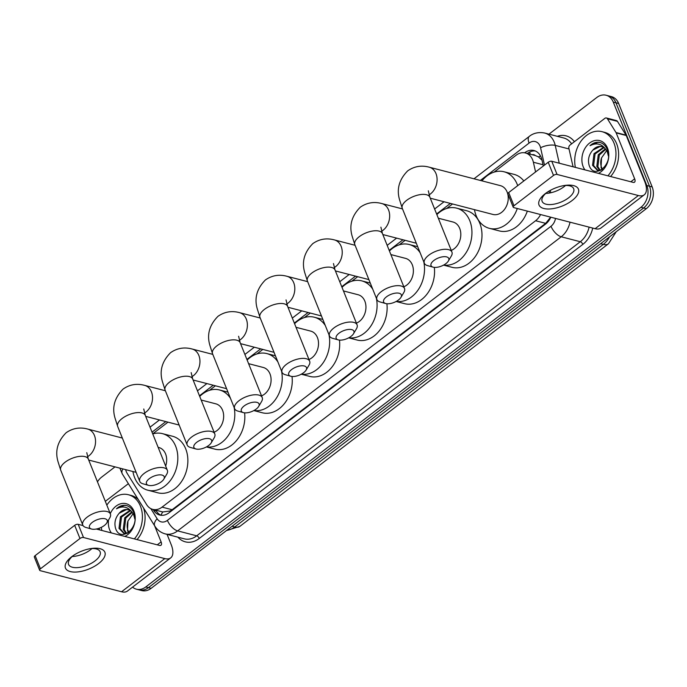 <?xml version="1.0" encoding="UTF-8"?>
<svg xmlns="http://www.w3.org/2000/svg" width="687" height="687" viewBox="0 0 687 687"><rect width="100%" height="100%" fill="white"/><g stroke="black" fill="none" stroke-linecap="round" stroke-linejoin="round"><path stroke-width="1.03" d="M535.577 171.948L533.37 162.235A15.938 12.1 -75.5 0 0 532.623 159.813A15.938 12.1 -75.5 0 0 525.435 152.969A15.938 12.1 -75.5 0 0 516.143 155.219L494.099 172.119M542.009 160.2L538.453 156.885L535.259 155.52A5.316 4.036 -75.5 0 0 532.227 154.73M525.435 152.969L535.259 155.52M161.05 515.259A15.938 8.416 -31.9 0 1 162.75 511.961L170.204 510.973L172.136 509.737L545.658 223.352L550.648 217.161M162.75 511.961L152.772 509.376A15.938 12.1 -75.5 0 0 162.072 507.126L535.602 220.742A15.938 12.1 -75.5 0 0 540.557 214.542M125.609 469.625A15.938 12.1 -75.5 0 0 127.293 473.583L146.675 504.687A15.938 12.1 -75.5 0 0 152.772 509.376M452.553 203.97L446.67 208.479M405.124 240.33L399.241 244.847M357.695 276.698L351.813 281.206M310.266 313.057L304.375 317.574M262.838 349.425L256.947 353.942M215.409 385.793L209.518 390.302M167.98 422.153L152.712 433.858M548.965 134.154L596.797 97.485A15.938 12.1 104.5 0 1 606.097 95.235A15.938 12.1 104.5 0 1 613.276 102.088L646.828 185.542A15.938 12.1 104.5 0 1 640.937 207.294L145.764 586.947L148.435 587.643A15.938 12.1 104.5 0 1 139.135 589.893A15.938 12.1 104.5 0 0 148.435 587.643L643.616 207.989L148.435 587.643L151.114 588.338A15.938 12.1 104.5 0 1 141.814 590.588L136.464 589.197A15.938 12.1 104.5 0 1 132.565 587.119M646.828 185.542L649.507 186.237A15.938 12.1 104.5 0 1 643.616 207.989A15.938 12.1 104.5 0 0 649.507 186.237L615.956 102.775L649.507 186.237L652.178 186.924A15.938 12.1 104.5 0 1 646.295 208.685L151.114 588.338M606.097 95.235L608.768 95.931A15.938 12.1 104.5 0 1 615.956 102.775A15.938 12.1 104.5 0 0 608.768 95.931L611.447 96.627A15.938 12.1 104.5 0 1 618.635 103.471L652.178 186.924M543.323 166.005L541.914 159.788A15.938 12.1 -75.5 0 0 541.167 157.375A15.938 12.1 -75.5 0 0 533.979 150.522A15.938 12.1 -75.5 0 0 524.688 152.772L524.645 152.797M527.358 153.467A15.938 12.1 104.5 0 1 535.293 150.968M97.477 481.853A15.938 12.1 104.5 0 1 101.616 477.139L115.004 466.877M145.764 586.947A15.938 12.1 104.5 0 1 136.464 589.197M549.445 193.03L549.007 191.115M153.098 509.462L153.648 510.347A15.938 12.1 -75.5 0 0 159.745 515.035A15.938 12.1 -75.5 0 0 169.036 512.785L545.478 224.177A15.938 12.1 -75.5 0 0 550.794 217.195M161.11 515.284A15.938 12.1 104.5 0 1 156.327 511.042L155.777 510.158M575.388 167.388A26.561 20.163 104.5 0 1 581.288 140.766A26.561 20.163 104.5 0 1 602.01 131.672A26.561 20.163 104.5 0 1 613.98 143.085A26.561 20.163 104.5 0 1 607.909 175.829M602.01 131.672L604.68 132.368A26.561 20.163 104.5 0 1 616.66 143.781A26.561 20.163 104.5 0 1 610.58 176.516M584.92 169.861A17.321 13.147 104.5 0 1 583.177 166.701A17.321 13.147 104.5 0 1 589.583 143.059A17.321 13.147 104.5 0 1 607.497 148.057A17.321 13.147 104.5 0 1 598.377 173.356M589.06 165.043C593.74 180.733 614.049 164.202 607.325 149.654C605.668 145.575 602.971 143.119 599.253 142.286C595.972 141.917 592.89 143.051 590.013 145.696C596.368 142.432 601.64 143.695 605.822 149.483A12.005 9.111 104.5 0 0 601.7 146.632A12.005 9.111 104.5 0 0 592.812 150.127C588.905 154.627 587.66 159.599 589.06 165.043M603.967 147.671L595.079 153.94L593.611 165.576L597.956 170.436M603.495 147.37L594.015 153.656L592.546 165.301L597.415 170.324L601.056 170.161M608.407 156.018L607.274 151.827L605.822 149.483M605.711 149.337L599.33 155.039L597.862 166.683L600.249 170.376M605.299 148.847L598.265 154.764L596.797 166.409L599.648 170.47M602.422 169.225A12.005 9.111 104.5 0 1 601.632 167.662A12.005 9.111 104.5 0 1 601.529 157.933L601.048 167.508L602.01 169.534M601.529 157.933L606.638 150.633M602.027 146.717L599.966 146.554L592.812 150.127M599.949 142.449L597.802 142.338L590.013 145.696M545.332 193.588A21.245 9.644 -21.9 0 1 546.242 192.91A21.245 9.644 -21.9 0 1 564.843 185.438A21.245 9.644 -21.9 0 1 578.317 188.873A21.245 9.644 -21.9 0 1 572.099 200.535A21.245 9.644 -21.9 0 1 543.803 208.496A21.245 9.644 -21.9 0 1 545.332 193.588M547.153 192.283A16.995 7.712 158.1 0 0 542.129 201.368A16.995 7.712 158.1 0 0 552.709 204.374A16.995 7.712 158.1 0 0 568.604 197.813A16.995 7.712 158.1 0 0 573.671 188.693A16.995 7.712 158.1 0 0 563.752 185.61M565.547 185.481A16.995 7.712 -21.9 0 1 564.121 186.658A16.995 7.712 -21.9 0 1 545.77 193.433M573.241 166.838L572.932 166.065A2.654 2.018 -75.5 0 1 572.812 165.661L568.879 148.306A2.654 2.018 -75.5 0 1 569.987 145.086L604.852 118.353A2.654 2.018 -75.5 0 1 606.398 117.984L616.445 120.586A2.654 2.018 104.5 0 1 617.458 121.367L626.046 135.141A2.654 2.018 104.5 0 1 626.226 135.502L644.689 181.428A21.245 9.91 -127.5 0 1 644.234 194.825A21.245 9.91 -127.5 0 1 638.369 195.529L557.054 174.438A2.654 1.202 158.1 0 0 553.516 175.434L548.217 162.261A2.654 1.202 -21.9 0 1 551.755 161.265L633.071 182.356A5.316 2.482 52.5 0 0 634.539 182.175A5.316 2.482 52.5 0 0 634.651 178.826L616.187 132.9A2.654 2.018 -75.5 0 0 616.007 132.539L607.42 118.765A2.654 2.018 -75.5 0 0 606.398 117.984M644.234 194.825L600.979 227.99A21.245 9.91 -127.5 0 1 595.114 228.694L513.799 207.603A2.654 1.202 158.1 0 1 513.198 207.165A2.654 1.202 158.1 0 1 513.988 205.739L553.516 175.434M513.198 207.165L507.899 193.983A2.654 1.202 -21.9 0 1 508.689 192.558L548.217 162.261M101.839 530.467A26.561 20.163 104.5 0 1 101.332 527.333M106.829 505.125A26.561 20.163 104.5 0 1 128.452 494.743A26.561 20.163 104.5 0 1 140.431 506.156A26.561 20.163 104.5 0 1 134.351 538.9M128.452 494.743L131.131 495.439A26.561 20.163 104.5 0 1 138.207 499.44M110.272 513.678A17.321 13.147 104.5 0 1 122.458 503.434A17.321 13.147 104.5 0 1 133.939 511.137A17.321 13.147 104.5 0 1 124.828 536.427M111.363 532.94A17.321 13.147 104.5 0 1 109.628 529.771A17.321 13.147 104.5 0 1 108.512 520.016M115.502 528.123C120.191 543.803 140.5 527.273 133.776 512.725C132.119 508.646 129.422 506.19 125.695 505.357C122.423 504.988 119.34 506.121 116.464 508.775C122.818 505.503 128.091 506.766 132.273 512.554A12.005 9.111 104.5 0 0 128.143 509.702A12.005 9.111 104.5 0 0 119.263 513.198C115.356 517.697 114.102 522.67 115.502 528.123M130.41 510.75L121.53 517.01L120.062 528.655L124.399 533.507M129.946 510.45L120.465 516.736L118.997 528.38L123.866 533.395L127.507 533.232M134.858 519.089L133.725 514.907L132.273 512.554M132.162 512.408L125.773 518.11L124.313 529.754L126.691 533.447M131.749 511.918L124.716 517.835L123.248 529.479L126.099 533.541M128.873 532.305A12.005 9.111 104.5 0 1 128.083 530.733A12.005 9.111 104.5 0 1 127.971 521.004L127.499 530.579L128.46 532.605M127.971 521.004L133.089 513.704M128.478 509.797L126.408 509.625L119.263 513.198M143.523 507.968A26.561 20.163 104.5 0 1 137.031 539.596M126.391 505.52L124.253 505.409L116.464 508.775M433.883 260.476A9.558 4.337 158.1 0 0 433.093 267.157A9.558 4.337 158.1 0 0 445.923 263.602A9.558 4.337 158.1 0 0 448.362 261.017A9.558 4.337 158.1 0 0 444.97 256.672A9.558 4.337 158.1 0 0 433.883 260.476M433.093 267.157L427.537 265.611A14.874 6.75 -21.9 0 1 424.334 263.198A14.874 6.75 -21.9 0 1 428.765 255.22A14.874 6.75 -21.9 0 1 442.677 249.475A14.874 6.75 -21.9 0 1 451.943 252.103A14.874 6.75 -21.9 0 1 451.299 256.062L448.362 261.017M430.268 198.191L492.957 214.447A14.874 11.293 -75.5 0 0 505.306 208.264A14.874 11.293 -75.5 0 0 507.135 192.042A14.874 11.293 -75.5 0 0 500.428 185.653L429.281 167.199C421.466 165.069 414.278 166.28 407.7 170.857C399.078 179.582 396.399 189.311 399.645 200.046L402.264 208.29L424.334 263.198M517.294 208.505A29.215 22.182 104.5 0 1 489.359 228.333A29.215 22.182 104.5 0 1 476.185 215.77A29.215 22.182 104.5 0 1 474.477 209.655M481.948 180.861A29.215 22.182 104.5 0 1 504.026 171.767A29.215 22.182 104.5 0 1 517.199 184.322A29.215 22.182 104.5 0 1 517.697 185.662M504.026 171.767L514.065 174.369A29.215 22.182 104.5 0 1 523.829 180.956M527.333 211.115A29.215 22.182 104.5 0 1 499.397 230.935L489.359 228.333M386.455 296.844A9.558 4.337 158.1 0 0 385.665 303.525A9.558 4.337 158.1 0 0 398.494 299.97A9.558 4.337 158.1 0 0 400.933 297.385A9.558 4.337 158.1 0 0 397.541 293.031A9.558 4.337 158.1 0 0 386.455 296.844M385.665 303.525L380.109 301.971A14.874 6.75 -21.9 0 1 376.905 299.558A14.874 6.75 -21.9 0 1 381.337 291.58A14.874 6.75 -21.9 0 1 395.248 285.844A14.874 6.75 -21.9 0 1 404.506 288.463A14.874 6.75 -21.9 0 1 403.87 292.422L400.933 297.385M451.256 250.394A14.874 11.293 -75.5 0 0 459.706 228.41A14.874 11.293 -75.5 0 0 452.999 222.013L438.315 218.208M436.863 214.602A29.215 22.182 104.5 0 1 456.597 208.135A29.215 22.182 104.5 0 1 469.771 220.69A29.215 22.182 104.5 0 1 466.782 251.579A29.215 22.182 104.5 0 1 443.682 265.053M456.597 208.135L466.636 210.737A29.215 22.182 104.5 0 1 479.809 223.292A29.215 22.182 104.5 0 1 476.228 255.152A29.215 22.182 104.5 0 1 451.969 267.303L443.553 265.122M339.017 333.204A9.558 4.337 158.1 0 0 338.236 339.885A9.558 4.337 158.1 0 0 351.066 336.329A9.558 4.337 158.1 0 0 353.504 333.745A9.558 4.337 158.1 0 0 350.112 329.399A9.558 4.337 158.1 0 0 339.017 333.204M338.236 339.885L332.68 338.339A14.874 6.75 -21.9 0 1 329.477 335.926A14.874 6.75 -21.9 0 1 333.908 327.948A14.874 6.75 -21.9 0 1 347.82 322.203A14.874 6.75 -21.9 0 1 357.077 324.831A14.874 6.75 -21.9 0 1 356.441 328.79L353.504 333.745M403.827 286.762A14.874 11.293 -75.5 0 0 412.277 264.778A14.874 11.293 -75.5 0 0 405.57 258.381L390.886 254.576M389.435 250.97A29.215 22.182 104.5 0 1 409.169 244.495A29.215 22.182 104.5 0 1 420.169 252.825M423.793 261.841A29.215 22.182 104.5 0 1 396.244 301.413M434.321 267.38A29.215 22.182 104.5 0 1 404.54 303.663L396.124 301.481M291.589 369.572A9.558 4.337 158.1 0 0 290.799 376.253A9.558 4.337 158.1 0 0 303.637 372.697A9.558 4.337 158.1 0 0 306.076 370.113A9.558 4.337 158.1 0 0 302.684 365.767A9.558 4.337 158.1 0 0 291.589 369.572M290.799 376.253L285.251 374.707A14.874 6.75 -21.9 0 1 282.048 372.285A14.874 6.75 -21.9 0 1 286.479 364.308A14.874 6.75 -21.9 0 1 300.391 358.571A14.874 6.75 -21.9 0 1 309.648 361.19A14.874 6.75 -21.9 0 1 309.013 365.158L306.076 370.113M356.398 323.13A14.874 11.293 -75.5 0 0 364.84 301.138A14.874 11.293 -75.5 0 0 358.142 294.749L343.457 290.936M342.006 287.338A29.215 22.182 104.5 0 1 361.74 280.863A29.215 22.182 104.5 0 1 372.74 289.184M376.364 298.21A29.215 22.182 104.5 0 1 348.816 337.781M386.893 303.74A29.215 22.182 104.5 0 1 357.103 340.031L348.695 337.849M244.16 405.94A9.558 4.337 158.1 0 0 243.37 412.621A9.558 4.337 158.1 0 0 256.208 409.057A9.558 4.337 158.1 0 0 258.647 406.481A9.558 4.337 158.1 0 0 255.255 402.127A9.558 4.337 158.1 0 0 244.16 405.94M243.37 412.621L237.822 411.066A14.874 6.75 -21.9 0 1 234.619 408.653A14.874 6.75 -21.9 0 1 239.05 400.676A14.874 6.75 -21.9 0 1 252.962 394.931A14.874 6.75 -21.9 0 1 262.219 397.558A14.874 6.75 -21.9 0 1 261.575 401.517L258.647 406.481M308.97 359.49A14.874 11.293 -75.5 0 0 317.411 337.506A14.874 11.293 -75.5 0 0 310.704 331.108L296.028 327.304M294.577 323.697A29.215 22.182 104.5 0 1 314.311 317.231A29.215 22.182 104.5 0 1 325.312 325.552M328.936 334.569A29.215 22.182 104.5 0 1 301.387 374.149M339.464 340.108A29.215 22.182 104.5 0 1 309.674 376.39L301.267 374.209M196.731 442.299A9.558 4.337 158.1 0 0 195.941 448.98A9.558 4.337 158.1 0 0 208.779 445.425A9.558 4.337 158.1 0 0 211.218 442.84A9.558 4.337 158.1 0 0 207.826 438.495A9.558 4.337 158.1 0 0 196.731 442.299M195.941 448.98L190.393 447.435A14.874 6.75 -21.9 0 1 187.19 445.021A14.874 6.75 -21.9 0 1 191.621 437.044A14.874 6.75 -21.9 0 1 205.533 431.299A14.874 6.75 -21.9 0 1 214.791 433.926A14.874 6.75 -21.9 0 1 214.146 437.885L211.218 442.84M261.532 395.858A14.874 11.293 -75.5 0 0 269.982 373.865A14.874 11.293 -75.5 0 0 263.276 367.476L248.6 363.663M247.148 360.065A29.215 22.182 104.5 0 1 266.882 353.59A29.215 22.182 104.5 0 1 277.874 361.912M281.507 370.937A29.215 22.182 104.5 0 1 253.958 410.508M292.027 376.467A29.215 22.182 104.5 0 1 262.245 412.758L253.838 410.577M149.302 478.667A9.558 4.337 158.1 0 0 148.512 485.348A9.558 4.337 158.1 0 0 161.351 481.793A9.558 4.337 158.1 0 0 163.789 479.208A9.558 4.337 158.1 0 0 160.389 474.854A9.558 4.337 158.1 0 0 149.302 478.667M148.512 485.348L142.965 483.794A14.874 6.75 -21.9 0 1 139.762 481.381A14.874 6.75 -21.9 0 1 144.193 473.403A14.874 6.75 -21.9 0 1 158.096 467.658A14.874 6.75 -21.9 0 1 167.362 470.286A14.874 6.75 -21.9 0 1 166.718 474.245L163.789 479.208M214.104 432.217A14.874 11.293 -75.5 0 0 222.554 410.233A14.874 11.293 -75.5 0 0 215.847 403.836L201.162 400.032M199.719 396.425A29.215 22.182 104.5 0 1 219.454 389.958A29.215 22.182 104.5 0 1 230.446 398.28M234.078 407.297A29.215 22.182 104.5 0 1 206.529 446.876M244.598 412.835A29.215 22.182 104.5 0 1 214.816 449.118L206.409 446.936M92.324 522.352A9.558 4.337 158.1 0 0 91.534 529.033A9.558 4.337 158.1 0 0 104.372 525.469A9.558 4.337 158.1 0 0 106.811 522.893A9.558 4.337 158.1 0 0 103.419 518.539A9.558 4.337 158.1 0 0 92.324 522.352M91.534 529.033L85.987 527.479A14.874 6.75 -21.9 0 1 82.784 525.066A14.874 6.75 -21.9 0 1 87.215 517.088A14.874 6.75 -21.9 0 1 101.126 511.343A14.874 6.75 -21.9 0 1 110.384 513.97A14.874 6.75 -21.9 0 1 109.748 517.929L106.811 522.893M165.67 466.087A14.874 11.293 -75.5 0 0 165.576 453.918A14.874 11.293 -75.5 0 0 158.877 447.52L158.13 447.331M152.746 433.926A29.215 22.182 104.5 0 1 162.475 433.643A29.215 22.182 104.5 0 1 175.649 446.198A29.215 22.182 104.5 0 1 172.068 478.058A29.215 22.182 104.5 0 1 147.799 490.2A29.215 22.182 104.5 0 1 134.635 477.645A29.215 22.182 104.5 0 1 132.926 471.522M162.475 433.643L172.514 436.245A29.215 22.182 104.5 0 1 185.688 448.8A29.215 22.182 104.5 0 1 182.107 480.66A29.215 22.182 104.5 0 1 157.838 492.802L147.799 490.2M71.783 556.659A21.245 9.644 -21.9 0 1 72.693 555.981A21.245 9.644 -21.9 0 1 91.294 548.509A21.245 9.644 -21.9 0 1 104.759 551.944A21.245 9.644 -21.9 0 1 98.55 563.606A21.245 9.644 -21.9 0 1 70.246 571.567A21.245 9.644 -21.9 0 1 71.783 556.659M73.603 555.354A16.995 7.712 158.1 0 0 68.58 564.448A16.995 7.712 158.1 0 0 79.16 567.445A16.995 7.712 158.1 0 0 95.055 560.884A16.995 7.712 158.1 0 0 100.122 551.764A16.995 7.712 158.1 0 0 90.203 548.681M91.998 548.552A16.995 7.712 -21.9 0 1 90.572 549.737A16.995 7.712 -21.9 0 1 72.221 556.504M105.317 501.355L128.383 483.665M167.061 534.357L171.14 544.508A21.245 9.91 -127.5 0 1 170.685 557.896A21.245 9.91 -127.5 0 1 164.811 558.6L83.505 537.509A2.654 1.202 158.1 0 0 79.967 538.505L74.668 525.332A2.654 1.202 -21.9 0 1 78.206 524.336L83.058 525.598M170.685 557.896L127.43 591.06A21.245 9.91 -127.5 0 1 121.565 591.765L40.25 570.674A2.654 1.202 158.1 0 1 39.648 570.236A2.654 1.202 158.1 0 1 40.439 568.81L79.967 538.505M39.648 570.236L34.35 557.063A2.654 1.202 -21.9 0 1 35.14 555.637L74.668 525.332M96.292 529.024L159.521 545.426A5.316 2.482 52.5 0 0 160.981 545.246A5.316 2.482 52.5 0 0 161.101 541.897L154.609 525.753M99.151 528.243L99.254 528.732A2.654 2.018 -75.5 0 0 99.383 529.136L99.692 529.909M543.039 164.743L533.37 162.235M530.287 154.223A15.938 7.437 -127.5 0 1 529.694 152.025M170.522 511.652A15.938 7.437 -127.5 0 1 170.204 510.973M538.453 156.885A15.938 5.831 -12.8 0 1 540.566 156.069M545.658 223.352L535.602 220.742M172.136 509.737L162.072 507.126M239.866 526.362A18.592 8.673 -127.5 0 1 234.731 526.981L603.315 244.383A18.592 8.673 52.5 0 0 608.45 243.765L239.866 526.362L226.418 530.596M226.804 530.304A21.245 16.136 -75.5 0 0 234.731 526.981L232.051 526.285M600.636 243.687L603.315 244.383A21.245 16.136 -75.5 0 0 609.549 236.852M618.635 103.471L613.276 102.088M646.295 208.685L640.937 207.294M525.426 152.961L524.688 152.772M544.499 165.112L540.575 147.757A10.623 8.064 -75.5 0 0 540.068 146.142A10.623 8.064 -75.5 0 0 529.084 143.076L480.35 180.441M529.084 143.076A10.623 4.955 52.5 0 1 529.308 136.387C530.733 135.176 535.937 131.329 544.645 133.029A21.245 16.136 104.5 0 1 554.22 142.166A21.245 16.136 104.5 0 1 555.225 145.386L569.034 148.967M119.89 468.139L122.346 473.987A10.623 5.608 -31.9 0 1 122.921 468.929M557.337 136.327A23.908 18.154 104.5 0 1 574.401 141.702M571.601 143.849A21.245 16.136 -75.5 0 0 563.718 137.975L544.645 133.029M592.735 228.075A23.908 18.154 104.5 0 1 582.851 244.357L199.256 538.462A23.908 18.154 104.5 0 1 177.924 537.174M570.03 222.184A21.245 16.136 104.5 0 1 561.219 236.783L580.292 241.73A21.245 16.136 -75.5 0 0 589.102 227.131M540.575 147.757A10.623 3.89 -12.8 0 1 555.225 145.386L559.252 163.205M564.31 185.559L564.499 186.375M150.848 508.638L157.143 518.737A10.623 8.064 -75.5 0 0 167.405 520.36L551 226.263A10.623 4.955 52.5 0 0 561.219 236.783L177.624 530.879L196.705 535.826L580.292 241.73A2.654 1.237 -127.5 0 1 582.851 244.357M167.405 520.36A10.623 4.955 52.5 0 0 177.624 530.879A21.245 16.136 104.5 0 1 165.232 533.885L184.305 538.831A21.245 16.136 -75.5 0 0 196.705 535.826A2.654 1.237 -127.5 0 1 199.256 538.462M550.759 192.772L550.227 190.419M450.397 203.412L436.614 213.975M402.968 239.772L389.185 250.343M355.54 276.14L341.757 286.702M308.111 312.499L294.328 323.07M260.682 348.867L246.891 359.43M213.245 385.227L199.462 395.798M165.816 421.595L152.033 432.166M551 226.263A10.623 8.064 -75.5 0 0 555.508 218.423M122.346 473.987L154.815 526.087A10.623 5.608 -31.9 0 1 157.143 518.737M156.327 511.042L153.648 510.347M595.114 228.694L638.369 195.529M508.689 192.558L513.988 205.739M630.812 181.772L634.651 178.826M626.226 135.502L616.187 132.9M551.755 161.265L557.054 174.438M616.007 132.539L626.046 135.141M617.458 121.367L607.42 118.765M429.04 194.868A14.874 11.293 -75.5 0 0 430.491 193.897A14.874 11.293 -75.5 0 0 435.987 173.596A14.874 11.293 -75.5 0 0 429.281 167.199M428.327 190.797L429.864 197.195A14.874 6.75 158.1 0 0 420.607 194.567A14.874 6.75 158.1 0 0 406.695 200.312A14.874 6.75 158.1 0 0 402.264 208.29M381.611 231.227A14.874 11.293 -75.5 0 0 383.063 230.257A14.874 11.293 -75.5 0 0 388.559 209.956A14.874 11.293 -75.5 0 0 381.852 203.567C374.037 201.428 366.849 202.648 360.271 207.216C351.65 215.95 348.97 225.68 352.216 236.405L354.835 244.658L376.905 299.558M380.899 227.165L382.436 233.563A14.874 6.75 158.1 0 0 373.178 230.935A14.874 6.75 158.1 0 0 359.267 236.68A14.874 6.75 158.1 0 0 354.835 244.658M334.183 267.595A14.874 11.293 -75.5 0 0 335.634 266.625A14.874 11.293 -75.5 0 0 341.13 246.324A14.874 11.293 -75.5 0 0 334.423 239.926C326.608 237.796 319.412 239.007 312.843 243.584C304.221 252.309 301.541 262.039 304.788 272.773L307.407 281.017L329.477 335.926M333.47 263.533L335.007 269.922A14.874 6.75 158.1 0 0 325.75 267.303A14.874 6.75 158.1 0 0 311.838 273.04A14.874 6.75 158.1 0 0 307.407 281.017M286.745 303.955A14.874 11.293 -75.5 0 0 288.205 302.993A14.874 11.293 -75.5 0 0 293.701 282.683A14.874 11.293 -75.5 0 0 286.994 276.294C279.18 274.156 271.983 275.375 265.414 279.944C256.792 288.677 254.104 298.407 257.359 309.141L259.978 317.385L282.048 372.285M286.041 299.893L287.578 306.29A14.874 6.75 158.1 0 0 278.321 303.663A14.874 6.75 158.1 0 0 264.409 309.408A14.874 6.75 158.1 0 0 259.978 317.385M239.316 340.323A14.874 11.293 -75.5 0 0 240.776 339.352A14.874 11.293 -75.5 0 0 246.272 319.051A14.874 11.293 -75.5 0 0 239.565 312.654C231.751 310.524 224.555 311.743 217.985 316.312C209.363 325.037 206.675 334.767 209.93 345.501L212.549 353.753L234.619 408.653M238.612 336.261L240.149 342.65A14.874 6.75 158.1 0 0 230.884 340.031A14.874 6.75 158.1 0 0 216.98 345.776A14.874 6.75 158.1 0 0 212.549 353.753M191.888 376.691A14.874 11.293 -75.5 0 0 193.348 375.72A14.874 11.293 -75.5 0 0 198.844 355.419A14.874 11.293 -75.5 0 0 192.137 349.022C184.322 346.883 177.126 348.103 170.556 352.68C161.934 361.405 159.247 371.135 162.501 381.869L165.12 390.113L187.19 445.021M191.175 372.62L192.721 379.018A14.874 6.75 158.1 0 0 183.455 376.39A14.874 6.75 158.1 0 0 169.552 382.135A14.874 6.75 158.1 0 0 165.12 390.113M144.459 413.05A14.874 11.293 -75.5 0 0 145.919 412.08A14.874 11.293 -75.5 0 0 151.415 391.779A14.874 11.293 -75.5 0 0 144.708 385.39C136.893 383.252 129.697 384.471 123.128 389.04C114.506 397.773 111.818 407.503 115.073 418.228L117.692 426.481L139.762 481.381M143.746 408.988L145.292 415.386A14.874 6.75 158.1 0 0 136.026 412.758A14.874 6.75 158.1 0 0 122.123 418.503A14.874 6.75 158.1 0 0 117.692 426.481M87.481 456.735A14.874 11.293 -75.5 0 0 88.941 455.764A14.874 11.293 -75.5 0 0 94.437 435.464A14.874 11.293 -75.5 0 0 87.73 429.066C79.915 426.936 72.719 428.156 66.15 432.724C57.528 441.449 54.84 451.179 58.094 461.913L60.714 470.166L82.784 525.066M86.777 452.673L88.314 459.062A14.874 6.75 158.1 0 0 79.057 456.443A14.874 6.75 158.1 0 0 65.145 462.188A14.874 6.75 158.1 0 0 60.714 470.166M121.565 591.765L164.811 558.6M35.14 555.637L40.439 568.81M157.263 544.843L161.101 541.897M78.206 524.336L83.505 537.509M608.45 243.765L616.273 231.691M154.815 526.087C157.332 530.055 160.801 532.657 165.232 533.885M529.308 136.387L473.996 178.8M444.042 201.763L434.613 208.994M396.614 238.123L387.176 245.353M349.185 274.491L339.747 281.722M301.756 310.85L292.318 318.081M254.327 347.218L244.89 354.449M206.89 383.586L197.461 390.817M159.461 419.946L150.032 427.177M429.864 197.195L451.943 252.103M402.522 208.925L381.852 203.567M382.436 233.563L404.506 288.463M416.313 243.232L382.839 234.55M355.093 245.293L334.423 239.926M409.169 244.495L417.713 246.71M335.007 269.922L357.077 324.831M368.885 279.6L335.411 270.918M307.664 281.653L286.994 276.294M361.74 280.863L370.284 283.078M287.578 306.29L309.648 361.19M321.456 315.96L287.973 307.278M260.236 318.021L239.565 312.654M314.311 317.231L322.856 319.446M240.149 342.65L262.219 397.558M274.027 352.328L240.544 343.646M212.798 354.38L192.137 349.022M266.882 353.59L275.427 355.806M192.721 379.018L214.791 433.926M226.598 388.696L193.116 380.005M165.369 390.748L144.708 385.39M219.454 389.958L227.99 392.174M145.292 415.386L167.362 470.286M179.161 425.055L145.687 416.374M122.338 438.048L87.73 429.066M88.314 459.062L110.384 513.97M136.129 472.355L88.709 460.058"/></g></svg>
